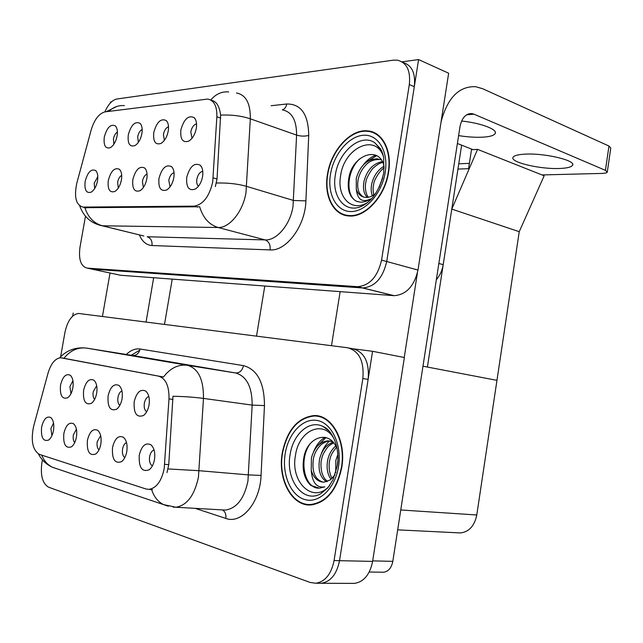 <?xml version="1.0" encoding="UTF-8"?>
<svg xmlns="http://www.w3.org/2000/svg" width="643" height="643" viewBox="0 0 643 643"><rect width="100%" height="100%" fill="white"/><g stroke="black" fill="none" stroke-linecap="round" stroke-linejoin="round"><path stroke-width="0.96" d="M147.062 174.004C144.779 175.081 143.236 177.516 142.424 181.302L143.373 187.491M146.797 178.915C147.544 173.875 146.845 170.242 144.707 168.024C139.555 165.693 135.601 169.519 132.86 179.493C132.064 188.761 134.475 192.49 140.07 190.69C143.397 188.471 145.639 184.549 146.797 178.915M142.191 129.428C139.981 130.601 138.478 133.045 137.682 136.742L138.358 142.36M141.894 133.607C142.617 128.817 141.999 125.377 140.021 123.279C134.974 121.029 131.059 124.903 128.287 134.901C127.475 143.67 129.709 147.231 134.974 145.583C138.39 143.373 140.696 139.378 141.894 133.607M121.704 175.322C119.686 176.512 118.328 178.826 117.613 182.266L118.296 188.037M121.414 179.968C122.162 174.984 121.503 171.432 119.429 169.302C114.607 167.196 110.893 170.934 108.289 180.506C107.477 189.428 109.688 193.069 114.912 191.437C118.103 189.323 120.273 185.497 121.414 179.968M97.816 176.6L94.216 183.167L94.682 188.536M97.503 180.956C98.25 176.037 97.623 172.557 95.63 170.524C91.105 168.603 87.601 172.252 85.133 181.463C84.305 190.063 86.339 193.615 91.226 192.136C94.288 190.111 96.378 186.382 97.503 180.956M174.028 172.654C171.456 173.562 169.704 176.11 168.787 180.281L170.041 186.88M173.795 177.806C174.542 172.702 173.811 168.988 171.601 166.666C166.079 164.094 161.867 168.008 158.966 178.416C158.202 188.061 160.822 191.887 166.834 189.886C170.307 187.563 172.629 183.528 173.795 177.806M202.77 171.255C199.869 171.954 197.899 174.599 196.854 179.196C196.388 182.467 196.927 184.798 198.47 186.197M202.569 176.616C203.317 171.456 202.553 167.67 200.27 165.243C194.339 162.382 189.838 166.392 186.751 177.267C186.02 187.322 188.897 191.244 195.368 189.026C198.992 186.574 201.396 182.443 202.569 176.616M196.549 123.85C193.728 124.694 191.807 127.362 190.794 131.855L192.016 138.261M196.284 128.423C197.007 123.544 196.324 119.968 194.234 117.685C188.447 114.928 183.994 118.995 180.876 129.894C180.112 139.362 182.765 143.092 188.833 141.082C192.57 138.647 195.054 134.419 196.284 128.423M168.522 126.703C166.023 127.74 164.319 130.296 163.426 134.371L164.351 140.391M168.241 131.092C168.964 126.261 168.313 122.749 166.28 120.562C160.879 118.071 156.707 122.041 153.773 132.474C152.986 141.581 155.413 145.222 161.055 143.405C164.624 141.082 167.019 136.983 168.241 131.092M117.412 132.032C115.459 133.31 114.132 135.625 113.433 138.968L113.891 144.201M117.098 135.962C117.822 131.228 117.227 127.861 115.314 125.851C110.588 123.802 106.907 127.587 104.27 137.184C103.451 145.639 105.5 149.12 110.427 147.625C113.69 145.511 115.917 141.629 117.098 135.962M368.785 131.019L368.359 131.068M212.712 182.009L216.868 116.753C217.077 106.119 214.006 100.228 207.665 99.062L105.098 111.858C99.038 113.417 94.384 119.485 91.137 130.063L76.798 183.239C73.937 197.063 75.978 205.013 82.915 207.086L194.098 206.13C203.1 204.627 209.296 196.589 212.712 182.009M461.634 145.165L443.196 264.683C442.231 270.502 439.949 275.517 436.34 279.721M90.277 268.782L362.756 287.951C374.861 286.899 382.85 278.089 386.724 261.516L418.585 59.574L402.02 61.857M111.464 101.899L110.451 102.036L110.266 103.097M85.471 216.201L79.981 247.25C78.438 259.459 80.825 266.411 87.135 268.107L120.619 275.268L394.143 295.667C406.263 294.727 414.213 286.191 417.99 270.052L448.653 73.214L418.585 59.574M471.584 149.096L468.57 168.675L457.937 169.085M256.517 336.136L264.787 286.022M477.556 149.369L544.155 175.788L519.239 231.697L496.959 380.351L427.402 367.049L451.772 209.096L477.556 149.369L471.488 149.698L469.39 163.354L458.756 163.82M519.239 231.697L451.772 209.096M100.67 435.616L97.206 441.757C96.691 445.495 97.278 448.219 98.966 449.923M100.822 444.136C101.698 437.594 100.638 432.972 97.656 430.271C93.002 428.27 89.594 431.606 87.424 440.294C86.701 451.571 89.473 456.136 95.743 453.998C98.242 452.045 99.93 448.758 100.822 444.136M96.683 385.623L93.211 391.82C92.713 395.212 93.195 397.736 94.65 399.391M96.683 393.251C97.535 387.07 96.579 382.706 93.814 380.158C89.216 378.18 85.808 381.564 83.598 390.309C82.834 400.975 85.431 405.315 91.394 403.338C93.991 401.377 95.751 398.017 96.683 393.251M76.396 429.138L73.358 434.949C72.868 438.333 73.318 440.889 74.725 442.609M76.429 437.136C77.305 430.754 76.324 426.269 73.487 423.705C69.131 421.872 65.916 425.144 63.834 433.527C63.062 444.313 65.602 448.742 71.453 446.829C73.881 444.948 75.544 441.725 76.429 437.136M53.554 423.078L50.893 428.543L51.914 435.697M53.482 430.553C54.35 424.316 53.433 419.975 50.741 417.524C46.658 415.844 43.611 419.051 41.61 427.145C40.806 437.489 43.137 441.789 48.603 440.061C50.966 438.269 52.597 435.094 53.482 430.553M126.502 442.545C124.557 443.477 123.247 445.631 122.572 448.991C122.033 453.122 122.773 456.016 124.798 457.663M126.784 451.587C127.668 444.884 126.534 440.109 123.384 437.264C118.408 435.07 114.784 438.478 112.517 447.496C111.85 459.303 114.888 464.013 121.623 461.618C124.179 459.584 125.899 456.241 126.784 451.587M154.063 449.963C151.844 450.759 150.358 453.002 149.602 456.699C149.047 461.264 149.972 464.326 152.375 465.886M154.489 459.536C155.381 452.664 154.159 447.729 150.824 444.723C145.487 442.32 141.637 445.8 139.258 455.164C138.663 467.565 141.999 472.42 149.256 469.736C151.869 467.606 153.613 464.206 154.489 459.536M148.822 396.45C146.596 397.286 145.109 399.56 144.345 403.265C143.807 407.405 144.587 410.25 146.668 411.817M149.031 405.018C149.899 398.556 148.798 393.91 145.744 391.089C140.471 388.71 136.621 392.238 134.194 401.682C133.535 413.353 136.646 417.958 143.534 415.482C146.274 413.353 148.107 409.856 149.031 405.018M121.921 390.848C119.976 391.828 118.658 393.998 117.982 397.366C117.46 401.111 118.079 403.796 119.823 405.428M122.025 398.949C122.885 392.624 121.865 388.123 118.955 385.446C114.036 383.284 110.419 386.74 108.104 395.815C107.389 406.963 110.226 411.432 116.624 409.221C119.301 407.18 121.101 403.756 122.025 398.949M72.94 380.744L69.894 386.596L70.979 393.685M72.852 387.898C73.696 381.846 72.804 377.61 70.175 375.182C65.867 373.382 62.652 376.694 60.53 385.133C59.735 395.349 62.114 399.568 67.676 397.784C70.2 395.911 71.92 392.616 72.852 387.898M164.19 468.675L168.996 398.901C169.23 386.017 165.773 378.43 158.612 376.147L60.555 357.757C55.121 358.432 50.942 363.576 48.024 373.189L33.605 426.413C30.663 440.833 32.616 450.164 39.456 454.408L145.969 488.977L148.951 489.371C156.426 488.117 161.506 481.221 164.19 468.675M317.449 583.008L321.283 583.265C330.687 581.714 336.771 574.183 339.528 560.672L372.562 351.295L350.499 348.474M73.23 313.012L72.683 316.099M352.268 583.378L354.462 583.394C363.89 581.883 369.934 574.553 372.61 561.403L404.367 357.516L372.562 351.295M458.234 532.83L460.436 532.934C469.06 531.898 474.51 525.918 476.776 514.987L496.959 380.351L422.973 366.205M388.589 172.123C392.254 150.671 382.513 132.04 367.949 130.915C350.708 128.576 330.92 150.494 327.456 174.462C323.718 195.745 333.243 215.156 348.803 215.96C365.208 217.848 385.133 196.493 388.589 172.123M375.295 133.197L373.591 132.876M236.463 92.994C245.891 94.778 250.513 103.386 250.328 118.818L245.996 192.498C243.094 211.426 229.503 228.144 218.114 227.493C209.144 224.745 202.995 217.84 199.668 206.781L84.852 207.697C88.051 217.342 93.91 223.378 102.406 225.789L98.95 225.002M211.209 100.276C216.361 101.152 219.496 106.103 220.613 115.121L217.037 179.011L215.341 186.566M91.845 269.112L362.756 287.951C374.861 286.899 382.85 278.089 386.724 261.516L414.309 86.692C415.724 73.278 411.938 65.208 402.968 62.492M370.376 131.799L372.16 131.831M87.135 268.107L357.58 286.682C369.677 285.613 377.674 276.755 381.564 260.11L409.318 84.555C410.74 70.593 406.714 62.467 397.245 60.153L393.315 60.169L116.905 98.99C112.236 100.011 108.225 104.311 104.881 111.89M345.5 214.979L347.027 215.759M341.787 467.381C346.497 440.616 331.756 414.518 313.969 415.571C297.645 417.628 287.083 430.079 282.269 452.921C277.479 479.035 291.713 506.427 310.818 504.956C326.612 502.681 336.932 490.159 341.787 467.381M319.595 416.286L317.779 416.351M64.003 358.215C70.368 350.403 77.924 347.035 86.668 348.12L187.499 365.288C198.325 368.463 203.654 379.507 203.477 398.411C194.138 397.173 183.97 396.458 172.967 396.265L168.755 464.664L166.987 472.597M354.462 583.394L321.283 583.265C330.687 581.714 336.771 574.183 339.528 560.672L368.126 379.402C369.524 362.138 364.388 351.914 352.734 348.755L349.253 348.08M315.416 415.764L316.059 415.651M61.64 357.854L163.483 377.039C170.266 368.093 178.264 364.179 187.499 365.288L235.579 372.964L132.554 355.475C136.42 355.627 138.928 353.481 140.078 349.02L243.472 365.618C257.345 369.428 264.345 382.754 264.466 405.596L261.05 475.442C260.214 502.408 241.511 524.519 225.797 518.411L195.134 508.34M42.414 459.858L41.899 462.751C40.276 475.45 42.494 483.592 48.563 487.169L310.103 582.445L315.809 583.241C325.213 581.682 331.298 574.119 334.071 560.551L362.853 378.502C364.26 361.157 359.148 350.901 347.493 347.742L78.583 313.462C72.096 314.387 67.547 320.704 64.927 332.431L60.627 356.785M309.404 504.498L311.196 504.932M524.865 154.151C544.259 152.881 576.425 160.477 572.543 165.283C571.37 167.108 567.118 168.169 559.796 168.474C540.369 169.43 509.819 162.245 513.042 157.342C513.998 155.606 517.936 154.537 524.865 154.151M461.61 121.037C480.699 122.974 497.722 129.404 495.223 133.463C494.129 135.432 490.183 136.662 483.367 137.136C475.973 137.554 467.726 137.047 458.612 135.617M404.238 357.492L417.371 273.162M331.483 345.693L340.147 291.649M441.09 121.744C447.544 97.76 459.046 86.082 475.595 86.701L482.604 88.702L608.961 146.033L610.778 147.978L607.33 171.785M541.977 174.928L601.888 173.425C604.991 173.313 606.783 172.887 607.273 172.155L605.433 170.355L473.955 114.181L466.609 114.8M472.918 149.618L457.39 143.485M473.955 114.181L471.914 113.602C465.829 113.417 461.851 117.806 459.978 126.751L392.817 561.347C391.499 567.857 388.436 571.482 383.63 572.222L382.44 572.206M146.057 322.047L153.669 277.736M102.438 316.477L110.033 273.002M172.236 279.118L164.512 324.394M120.112 386.628L118.955 385.446M368.134 202.063C352.227 213.187 336.514 197.297 340.605 175.828C344.005 147.593 376.324 132.498 383.654 157.302M388.259 172.131C384.835 196.244 365.111 217.382 348.876 215.518C333.484 214.714 324.056 195.512 327.753 174.454C331.185 150.735 350.765 129.042 367.828 131.357C382.239 132.466 391.876 150.904 388.259 172.131M348.723 215.96L347.148 215.317M375.729 193.422C372.369 196.324 368.961 197.658 365.505 197.417C361.205 196.911 358.135 194.266 356.302 189.484C357.548 199.74 362.355 202.875 370.722 198.888C367.121 201.291 363.56 202.36 360.04 202.103L356.278 201.203C349.278 196.935 346.85 188.889 348.996 177.082C352.782 155.124 379.547 144.956 384.056 166.28M379.169 187.386L382.714 177.814M372.337 195.826C370.987 192.169 370.81 188.061 371.807 183.512C373.808 175.716 377.883 169.945 384.032 166.191M373.76 194.958C372.884 190.513 372.876 186.912 373.72 184.147C373.856 179.887 380.543 169.575 384.329 167.855M367.29 197.409C363.729 193.72 362.66 188.23 364.091 180.932C367.201 169.929 373.278 163.467 382.32 161.546M368.479 197.24C365.529 194.451 364.589 185.61 366.028 181.575C365.69 179.051 371.831 168.731 373.39 167.952C376.846 164.745 379.973 162.912 382.762 162.462M356.302 189.484L356.27 178.32C360.04 165.677 367.057 159.175 377.32 158.813L380.736 159.786M363.962 197.16C358.521 194.403 356.616 188.343 358.231 178.979C359.686 173.473 362.122 168.924 365.554 165.331C369.058 161.369 373.631 159.424 379.274 159.504M375.118 133.623L376.774 134.074M362.925 165.372C366.703 160.308 371.011 156.924 375.842 155.236M357.773 201.709C345.741 198.06 345.717 172.043 359.501 158.99M367.941 161.128L376.661 155.638M329.642 485.545C313.671 504.731 290.033 482.451 295.475 455.389C298.673 430.456 323.236 419.027 334.095 438.807M341.457 467.3C336.659 489.845 326.435 502.239 310.81 504.482C291.914 505.937 277.824 478.842 282.558 452.993C287.325 430.392 297.781 418.071 313.921 416.029C331.531 414.984 346.119 440.817 341.457 467.3M313.012 504.739L311.59 504.53M335.043 474.807L330.189 479.967L324 482.178C317.98 481.977 313.728 478.079 311.244 470.483C312.225 482.716 316.758 488.166 324.836 486.847L319.434 488.198L310.746 485.385C304.002 478.681 301.744 469.165 303.978 456.827C307.587 436.918 328.975 429.58 336.546 447.673M335.734 472.653L335.807 460.517L337.784 454.689M331.049 479.356C327.343 474.253 326.25 467.702 327.769 459.697C329.063 454.014 331.724 449.457 335.734 446.033M332.222 478.344C331.073 476.833 330.148 474.341 329.457 470.861C328.919 466.103 329.031 462.454 329.787 459.906C330.422 455.799 332.744 451.531 336.779 447.102M326.491 481.776C320.126 477.54 317.843 469.904 319.635 458.861C321.95 450.036 326.435 444.49 333.098 442.223M327.617 481.382C325.085 479.718 323.18 476.849 321.918 472.782C320.728 467.099 320.648 462.526 321.677 459.07C321.974 456.184 323.823 452.399 327.215 447.713C328.573 445.929 330.735 444.337 333.701 442.947M311.244 470.483L311.397 458.025C314.314 447.432 319.86 441.701 328.051 440.833L332.624 441.709M323.172 482.17C314.853 479.565 311.614 471.592 313.462 458.234C314.499 453.556 316.645 449.425 319.909 445.848C321.307 444.072 326.869 440.624 330.108 441.074L330.534 441.082M337.101 466.705L337.776 460.83M319.523 416.744L321.323 416.833M313.615 451.675C316.308 445.012 320.134 440.238 325.093 437.344M321.524 453.211C323.349 448.284 325.969 444.249 329.401 441.098M318.172 488.182C304.203 487.458 298.601 459.359 310.095 443.847M317.626 445.84L325.961 437.553M213.187 177.862L217.037 179.011M443.196 264.683L438.847 263.453M417.99 270.052L381.564 260.11M393.789 295.651L357.227 286.657M83.228 207.094L86.556 207.938M194.098 206.13L197.618 207.094M216.868 116.753L220.662 118.063M164.696 464.31L168.755 464.664M372.61 561.403L334.071 560.551M476.776 514.987L400.758 509.963M168.996 398.901L172.991 399.432M158.612 376.147L162.229 376.685M271.113 105.733L286.77 103.989C301.061 103.869 308.375 114.35 308.728 135.432L305.899 200.873C305.304 225.998 286.312 251.381 270.108 249.91L152.005 245.538C152.407 241.021 150.8 238.087 147.175 236.745L265.125 239.911C276.683 240.683 290.274 224.68 293.007 206.411L296.6 135.11C296.624 120.153 291.842 111.729 282.261 109.832M152.005 245.538C146.411 245.152 142.199 241.599 139.37 234.888M143.638 235.933L102.406 225.789L218.114 227.493L265.125 239.911C268.903 241.438 270.566 244.774 270.108 249.91M216.394 183.046C227.501 182.7 237.597 183.81 246.679 186.398L293.634 200.503L305.899 200.873M108.828 111.384C113.337 107.1 118.529 105.179 124.421 105.605M228.691 91.933C221.739 91.354 215.767 94.047 210.783 100.019M308.728 135.432C304.79 136.437 300.755 136.332 296.6 135.11L250.328 118.818C241.455 115.861 231.544 114.631 220.613 115.121M409.318 84.555L414.309 86.692M282.558 109.873C284.785 108.964 286.191 107.003 286.77 103.989M222.518 509.915L225.396 510.076C236.68 508.348 244.195 498.687 247.941 481.101L252.169 405.098L203.477 398.411L198.438 477.13C194.54 495.375 187.017 505.406 175.885 507.239L172.967 507.062M168.072 468.948L199.161 470.708L248.608 474.896L261.05 475.442M41.715 455.14C43.949 460.782 47.558 464.841 52.541 467.3L57.163 468.86M131.204 355.257L139.82 350.113M168.321 506.226L163.539 504.602C157.848 501.701 153.878 496.701 151.635 489.612M126.285 354.47C130.778 350.186 135.376 348.369 140.078 349.02M362.853 378.502L368.126 379.402M86.668 348.12L132.554 355.475M264.466 405.596L252.169 405.098C252.144 386.837 246.615 376.123 235.579 372.964C239.622 373.077 242.25 370.633 243.472 365.618M225.797 518.411C226.288 514.32 225.154 511.482 222.398 509.907L175.885 507.239L163.539 504.602L52.541 467.3C46.167 464.367 41.482 459.93 38.476 453.982M605.433 170.355L608.961 146.033M372.691 560.889L392.817 561.347M381.162 149.996L374.829 142.81L380.503 148.798C381.548 150.984 381.773 150.253 383.646 157.278L383.807 172.613C379.563 190.609 371.767 201.99 360.426 206.765C344.399 213.146 331.491 195.882 335.357 174.92C338.491 151.644 360.884 132.723 374.829 142.81L381.058 149.795M385.229 172.252C382.006 193.294 365.554 211.78 351.006 211.563C336.402 211.651 327.15 194.154 330.47 174.349C333.58 154.545 348.57 136.3 363.247 135.271C377.963 133.937 388.677 151.193 385.229 172.252M329.112 431.051L322.979 426.47C332.222 429.757 340.477 448.05 337.197 466.143L333.002 479.807L327.898 487.788L320.72 493.776C303.134 503.879 285.283 479.67 290.13 454.529C293.063 434.009 309.492 419.485 322.979 426.47L329.063 430.995M338.515 466.585C335.164 488.439 318.96 503.831 304.806 499.539C290.588 495.568 281.771 474.1 285.203 453.636C288.426 433.125 303.183 417.572 317.481 420.53C331.812 423.166 342.076 444.787 338.515 466.585M145.913 169.631L144.707 168.024M141.155 124.846L140.021 123.279M120.514 170.7L119.429 169.302M96.603 171.737L95.63 170.524M172.943 168.53L171.601 166.666M201.773 167.413L200.27 165.243M195.633 119.783L194.234 117.685M167.534 122.371L166.28 120.562M116.343 127.218L115.314 125.851M394.143 295.667L357.58 286.682M82.915 207.086L86.242 207.93M98.692 431.268L97.656 430.271M94.851 381.203L93.814 380.158M74.403 424.573L73.487 423.705M51.553 418.288L50.741 417.524M124.557 438.422L123.384 437.264M152.174 446.081L150.824 444.723M147.078 392.503L145.744 391.089M71.092 376.091L70.175 375.182M460.436 532.934L397.679 529.856M148.951 489.371L152.423 489.612M143.847 235.981L102.124 225.781C91.161 223.434 83.694 216.812 79.724 205.897M106.248 111.713L116.616 106.537M319.249 416.286L313.969 415.571M59.638 357.838C66.044 350.909 74.066 347.582 83.711 347.863M315.809 583.241L321.283 583.265M572.543 165.283L572.672 164.375M495.223 133.463L495.375 132.482M471.914 113.602L468.562 113.891M383.63 572.222L369.219 572.037M348.876 215.518L350.531 216.016M310.81 504.482L313.495 504.659M330.108 441.074L328.051 440.833"/></g></svg>
